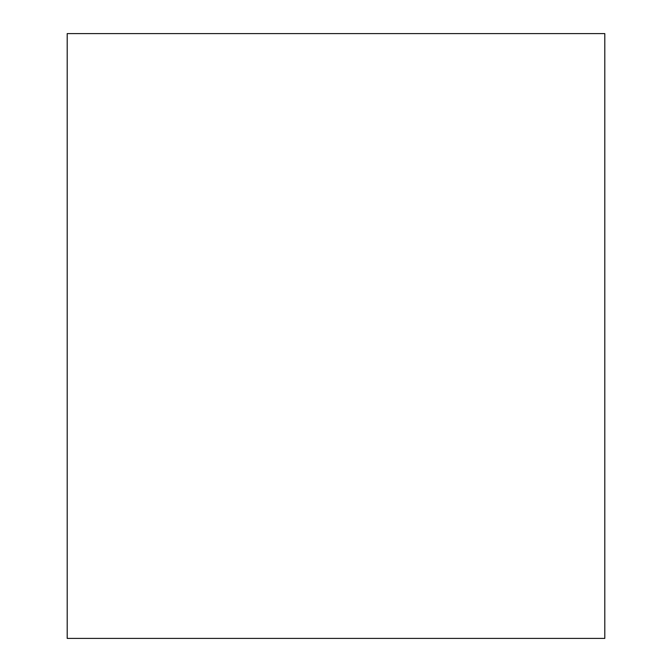<?xml version="1.0" encoding="UTF-8"?>
<svg xmlns="http://www.w3.org/2000/svg" width="672" height="672" viewBox="0 0 672 672"><rect width="100%" height="100%" fill="white"/><g stroke="black" fill="none" stroke-linecap="round" stroke-linejoin="round"><path stroke-width="1.01" d="M604.8 336L604.8 33.6L67.2 33.6L67.2 638.4L604.8 638.4L604.8 336"/></g></svg>
